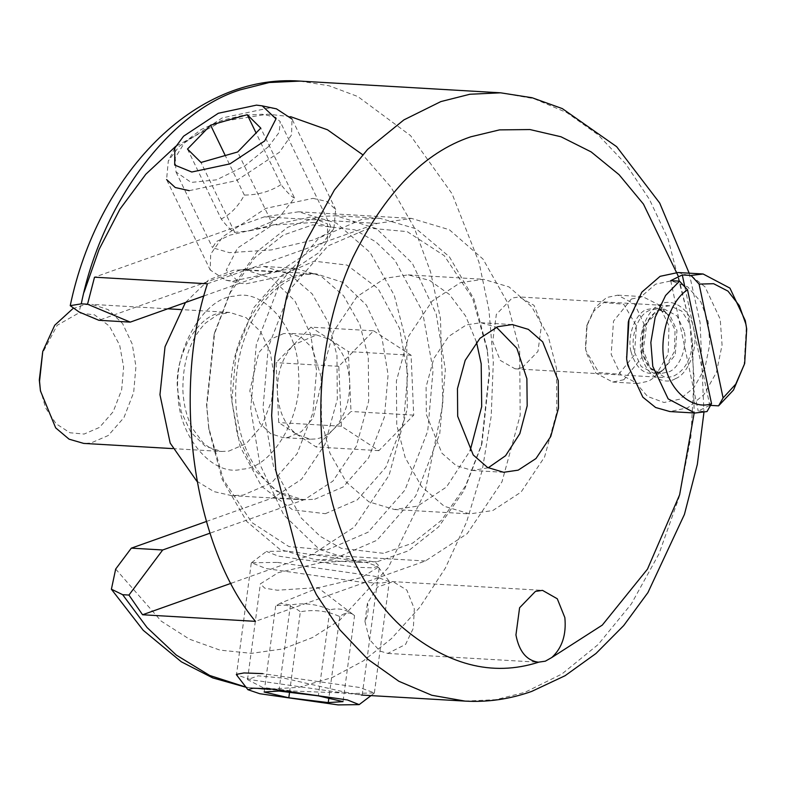 <?xml version="1.0" encoding="UTF-8"?>
<svg xmlns="http://www.w3.org/2000/svg" width="786" height="786" viewBox="0 0 786 786"><rect width="100%" height="100%" fill="white"/><g stroke="black" fill="none" stroke-linecap="round" stroke-linejoin="round"><path stroke-width="0.59" stroke-dasharray="3.93 2.95" d="M460.39 282.665L483.459 279.276L509.004 286.919L531.739 306.746L548.038 335.651L556.468 368.221L556.832 412.149L544.541 457.088L521.079 492.075L492.822 510.527L469.763 513.906L444.208 506.263L421.473 486.446L405.173 457.54L396.753 424.971L396.39 381.043L408.671 336.094L432.133 301.107L460.39 282.665M488.185 467.817L472.298 470.46L456.204 465.646L441.899 453.168L426.326 414.458L426.1 386.8L433.833 358.504L448.61 336.477L466.403 324.864L480.924 322.732L496.398 327.202M476.493 342.097L465.626 316.06L449.504 294.544L429.588 280.396L408.189 274.884L385.13 278.273L356.873 296.715L333.411 331.702L321.12 376.641L321.484 420.579L329.914 453.139L346.213 482.044L368.948 501.871L394.493 509.515L417.562 506.125L446.458 487.035L470.146 450.712M262.809 687.514L247.511 679.625L258.073 675.832L284.218 678.21L346.194 692.378L362.199 695.011L344.622 693.026L292.854 691.051L262.809 687.514M268.517 146.599L244.8 165.915L216.592 179.827L191.136 182.421L176.015 171.977L175.249 157.652L185.142 141.735L201.373 129.395L221.947 120.356L243.424 115.277L262.249 114.245L275.365 117.143L280.219 121.702L279.197 132.333L268.517 146.599M689.882 323.871L692.564 342.745C690.914 360.027 684.282 371.297 672.649 376.563L665.585 377.594L650.798 369.184L643.233 350.36L646.878 323.154L662.716 306.786L669.78 305.754L681.767 311.138L689.882 323.871L678.367 276.377M364.979 621.539L369.479 639.49L379.903 651.054L387.773 653.421L405.566 644.432L413.348 628.171L414.32 608.806L406.853 590.109L393.02 581.669L377.506 587.073L367.445 603.157L364.979 621.539C368.035 615.379 368.86 609.248 367.445 603.157M522.12 367.769L537.958 351.411L541.603 324.196L534.038 305.371L519.251 296.961L512.187 297.992L496.349 314.361L492.704 341.576L500.269 360.401L515.056 368.811L522.12 367.769M206.345 521.501L273.302 497.705L301.559 479.264L325.021 444.267L337.302 399.327L336.948 355.4L328.519 322.83L312.219 293.925L289.484 274.108L263.939 266.464L240.87 269.844L98.908 320.295M362.474 559.976L375.03 562L379.461 566.352L361.599 577.533L319.303 587.515L277.35 590.227L264.794 588.193L260.363 583.851L278.224 572.67L320.531 562.688L362.474 559.976M314.429 222.409L272.487 225.12L230.18 235.093L216.307 241.567L212.544 247.728L229.316 252.65L271.258 249.948L313.555 239.966L327.438 233.491L331.191 227.331L314.429 222.409M204.046 295.909L272.231 271.681L295.3 268.291L320.845 275.935L343.58 295.762L359.88 324.667L368.3 357.227L368.663 401.165L356.382 446.104L332.92 481.091L304.663 499.532L210 533.173M231.231 583.251L312.464 554.395L354.329 527.062L389.09 475.235L407.286 408.651L406.755 343.57L394.277 295.32L370.127 252.502L336.447 223.136L298.592 211.807L264.43 216.818L94.517 277.193M207.416 283.785L377.319 223.411L411.491 218.4L449.346 229.728L483.026 259.095L507.176 301.912L519.654 350.163L520.185 415.244L501.989 481.818L467.228 533.655L425.364 560.988L255.46 621.353M72.734 308.76L84.711 304.703L91.805 304.369L108.134 309.596L122.596 323.577L132.225 344.032L135.939 366.492L133.669 392.479L123.962 417.572L108.291 435.493L90.773 443.068L83.68 443.402M40.086 388.412L45.588 407.895L56.15 423.811L69.954 432.762L84.122 434.059L99.458 427.427L113.164 411.746L121.653 389.787L123.638 367.052L119.698 345.221L109.411 326.141L94.526 314.852L78.816 312.985L57.182 325.286L42.1 353.916M333.569 559.033L316.031 559.868L279.895 549.385L246.716 521.442L222.094 479.155L209.027 429.922L206.797 406.107L214.725 332.35L231.939 287.745L257.386 251.363L287.627 227.341L318.585 216.582L336.123 215.747L376.543 228.677L412.336 263.281L436.171 313.909L445.357 369.499L439.738 433.813L415.715 495.937L376.956 540.267L333.569 559.033M326.917 550.013L368.113 532.201L404.918 490.11L427.731 431.121L433.066 370.059L422.495 311.433L394.857 260.186L375.826 241.852L354.879 229.876L312.69 224.865L283.294 235.073L254.576 257.887L230.426 292.431L214.077 334.787L206.551 404.819L208.663 427.427L223.44 479.755L251.805 522.493L288.884 546.555L326.917 550.013M377.476 561.597L408.435 550.829L438.676 526.817L464.123 490.425L481.337 445.819L489.265 372.063L487.035 348.257L473.968 299.014L449.346 256.727L416.167 228.785L380.031 218.311L362.493 219.147L319.106 237.903L280.347 282.233L256.324 344.366L250.705 408.671L259.891 464.261L283.726 514.889L319.519 549.502L359.939 562.432L377.476 561.597M383.372 553.315L341.183 548.294L320.236 536.327L301.205 517.984L273.567 466.737L263.005 408.111L268.331 347.048L291.144 288.069L327.949 245.969L369.145 228.156L407.177 231.615L444.257 255.676L472.632 298.415L487.399 350.743L489.511 373.35L481.985 443.383L465.636 485.738L441.486 520.293L412.768 543.097L383.372 553.315M373.635 330.818L411.088 355.233L413.711 415.146L378.881 450.643L341.419 426.238L338.795 366.325L373.635 330.818L310.912 327.163L293.492 344.907C282.39 357.07 277.026 372.977 277.389 392.617C278.735 412.11 285.416 426.159 297.432 434.776L316.159 446.988L350.988 411.481L348.365 351.568L329.639 339.365L316.581 334.934L293.492 344.907L276.083 362.66L278.706 422.573L297.432 434.776L310.49 439.207L315.805 438.961C322.25 437.92 328.175 434.678 333.578 429.235C344.681 417.071 350.045 401.165 349.682 381.524C348.336 362.032 341.655 347.982 329.639 339.365L310.912 327.163M378.881 450.643L316.159 446.988M341.419 426.238L278.706 422.573M413.711 415.146L350.988 411.481M411.088 355.233L348.365 351.568M338.795 366.325L276.083 362.66M283.667 333.578L270.522 339.257L258.771 352.698L249.791 391.006L259.802 423.192L270.649 433.685L282.891 437.596L288.207 437.35L301.352 431.661L313.103 418.231L322.083 379.913L312.071 347.726L301.235 337.243L288.983 333.323L283.667 333.578M196.805 481.179L213.979 491.614L231.674 495.642L243.188 495.101L271.671 482.781L297.128 453.669L312.897 412.886L316.581 370.658L310.549 334.158L294.907 300.92L271.406 278.195L244.868 269.706L233.354 270.256L208.604 279.973L185.417 302.522M312.975 198.357L326.996 201.501L335.651 209.469L333.932 228.028L323.105 242.658L280.091 271.052L232.882 281.103L225.808 280.189L210.206 269.991L210.677 254.183L222.752 236.802L265.766 208.398L312.975 198.357M310.47 217.015L272.31 225.13L237.549 248.081L226.23 270.178L240.015 283.156L245.733 283.893L283.893 275.768L318.664 252.817L327.408 240.997L327.556 223.971L310.47 217.015M276.426 108.832L269.343 107.928L222.133 117.969L179.129 146.363L168.302 160.992L166.583 179.552L210.206 269.991M189.259 190.664L236.468 180.623L279.482 152.229L291.547 134.848L292.019 119.04L335.651 209.469M187.481 149.055L221.22 218.98C227.351 226.81 231.86 231.281 234.739 232.381L249.928 230.72L271.396 221.907L237.657 151.983M234.739 232.381L201.01 162.456M271.396 221.907L280.297 216.032L294.514 198.023L260.775 128.098M294.514 198.023C291.626 196.913 287.116 192.442 280.985 184.612L256.069 132.962M280.985 184.612C270.394 191.47 258.172 194.967 244.338 195.085C238.256 206.413 230.544 214.381 221.22 218.98M244.338 195.085L225.248 155.53M277.537 562.403L374.48 576.236L389.296 581.66L381.672 583.084L363.014 582.397L266.071 568.563L251.52 562.747L277.537 562.403M287.499 551.124L266.474 551.408L278.234 556.105L356.589 567.286L372.613 567.816L377.712 566.333L365.854 562.304L287.499 551.124M251.255 563.14L236.488 674.82L251.147 679.802L348.09 693.635L374.372 692.898L359.556 687.475L262.612 673.631M289.543 692.348L300.36 611.783C314.056 609.238 327.202 610.84 339.798 616.588C345.27 612.127 350.192 611.803 354.555 615.615L343.02 701.633M329.884 609.848C317.298 604.1 304.153 602.498 290.447 605.043L280.366 603.206L318.202 587.879L354.555 615.615C346.891 609.553 338.668 607.627 329.884 609.848L318.34 695.856M339.798 616.588L328.833 698.312M290.447 605.043L278.902 691.051M280.366 603.206L275.68 606.006C284.463 603.795 292.687 605.721 300.36 611.783M275.68 606.006L264.145 692.024M618.788 374.195L634.4 354.899L636.444 325.925L623.72 304.241L603.687 302.561L593.735 311.177L586.71 326.17L585.462 347.648L586.022 350.831L598.745 372.515L618.788 374.195M623.907 379.687L612.707 382.065L595.808 373.065L586.336 352.894L585.688 349.249L587.132 324.608L595.189 307.424L606.596 297.54L617.786 295.163L634.685 304.153L644.156 324.323L641.818 357.551L623.907 379.687M631.433 298.994L642.624 296.617L658.845 304.85L668.994 325.777L668.169 354.221L654.62 377.221L648.745 381.131L637.544 383.509L620.645 374.519L611.174 354.348L613.522 321.12L631.433 298.994M744.037 365.912L746.336 326.495M710.534 405.38L709.787 405.34L684.822 286.88M678.013 272.526L692.289 276.584L705.062 286.91L720.212 319.185L722.069 344.975L716.459 372.348L703.863 394.729L687.809 407.757L669.898 411.559M709.787 405.34L698.223 411.049L707.007 411.559M670.733 280.651L698.223 411.049M626.304 356.559L627.208 361.678L634.508 381.436L647.635 396.478L664.052 402.501L679.802 399.18L693.851 387.773L704.875 368.192L709.778 344.248L708.157 321.671L700.857 301.912L687.73 286.87L671.313 280.848L655.563 284.178L639.598 298.012L628.319 322.073M299.938 81.096L329.039 85.762L357.777 96.511L410.567 135.644L452.058 193.749L478.998 262.318L488.951 309.871L493.323 361.845L491.191 416.236L482.191 470.509L466.599 521.963L445.308 568.18L419.714 607.391L391.428 638.635L363.417 660.839L332.281 677.512L298.886 687.337L264.42 689.391L245.939 687.121M465.115 701.112L495.858 699.678L524.92 692.328L561.892 674.015L598.175 644.52L631.355 603.933L659.002 553.806L679.173 497.017L690.855 437.281L694.107 378.371L689.921 323.39L668.08 238.964L649.433 199.369L625.823 164.019L597.94 134.661L566.883 112.634L533.979 98.663L500.643 92.817M692.564 342.745L694.195 412.984M115.67 569.074L161.297 621.195L189.446 639.175L219.942 650.11L251.5 653.353L282.783 648.951L312.514 637.544L339.68 620.262L388.225 567.649L425.03 491.957L442.882 404.053L440.465 318.615L430.59 271.966L414.026 227.213L391.006 187.215L362.533 154.616M290.584 116.662L267.653 114.186L221.74 121.506L175.73 146.343M84.033 292.254L79.081 311.983M304.663 499.532L273.302 497.705M272.231 271.681L240.87 269.844M377.319 223.411L264.43 216.818M425.364 560.988L312.464 554.395M228.755 451.125L246.283 443.55L261.944 425.629L271.651 400.536L273.921 374.549L270.207 352.089L260.579 331.633L246.116 317.652L229.787 312.425L222.703 312.759C198.72 313.329 173.883 355.439 177.538 389.345L181.242 411.805L190.88 432.251L205.333 446.242L221.672 451.469L228.755 451.125M325.335 513.69L357.316 499.867L385.906 467.169L403.621 421.365L407.757 373.94L399.553 328.41L378.095 288.619L347.048 265.079L314.282 261.178L282.292 275.012L253.711 307.709L235.996 353.513L231.85 400.939L240.064 446.468L261.522 486.259L292.569 509.8L325.335 513.69M242.059 469.154C272.025 468.446 303.082 415.804 298.513 373.429C299.328 330.228 264.125 287.755 234.483 296.194C204.507 296.911 173.46 349.554 178.029 391.919C177.204 435.12 212.416 477.593 242.059 469.154M314.695 499.277L343.177 486.956L368.624 457.845L384.403 417.061L388.088 374.834L382.055 338.334L366.404 305.096L342.902 282.37L316.365 273.882L304.85 274.432C265.884 275.355 225.523 343.787 231.457 398.875L237.49 435.365L253.141 468.603L276.643 491.329L303.18 499.817L314.695 499.277M675.479 378.636C662.952 386.653 644.353 373.399 641.661 354.535C636.64 336.821 646.672 309.419 659.886 304.713C672.413 296.695 691.012 309.959 693.704 328.813C698.725 346.528 688.693 373.93 675.479 378.636M661.959 371.356L653.677 373.124L641.17 366.463L634.155 351.538C630.028 336.978 638.271 314.449 649.148 310.578L657.43 308.81L669.937 315.471L676.952 330.395L675.213 354.987L661.959 371.356M631.03 351.696C636.405 369.862 645.945 376.661 659.641 372.092L664.111 369.115L674.427 351.597L675.056 329.943L667.334 314.007L656.968 307.974L646.456 309.546C635.265 313.526 626.786 336.713 631.03 351.696M684.056 330.808L677.051 315.884L664.543 309.232L656.261 310.991L643.007 327.369L641.268 351.951L648.283 366.875L660.79 373.537L669.073 371.778C679.939 367.907 688.182 345.378 684.056 330.808M394.493 509.515L469.763 513.906M408.189 274.884L483.459 279.276M503.659 472.288L472.298 470.46M512.285 324.559L480.924 322.732M246.047 687.278L264.41 689.391L292.854 691.051M689.165 273.174L700.09 322.584L703.942 412.345M387.773 653.421L538.302 662.205M391.968 581.571L542.497 590.365M669.78 305.754L519.251 296.961M515.056 368.811L665.585 377.594M247.511 679.625L260.363 583.851M362.199 695.011L379.461 566.352M176.005 171.977L212.544 247.728M331.191 227.331L280.229 121.702M263.939 266.464L295.3 268.291M298.592 211.807L411.491 218.4M172.576 448.6L221.672 451.469C215.629 451.361 209.322 448.315 202.739 442.341L192.678 428.714C186.901 417.838 183.629 405.075 182.873 390.426C182.647 361.324 190.232 338.845 205.647 322.977L217.358 314.832L229.787 312.425L180.701 309.556M167.752 308.8L91.805 304.369M209.027 429.922L208.663 427.427M214.725 332.35L214.077 334.787M380.031 218.311L336.123 215.747M359.939 562.432L316.031 559.868M487.399 350.743L487.035 348.257M481.985 443.383L481.337 445.819M316.581 334.934L288.983 333.323M310.49 439.207L282.891 437.596M231.674 495.642L303.18 499.817C271.131 500.014 237.284 456.037 235.731 399.74C234.719 366.011 242.019 336.428 257.631 310.991C263.801 301.303 270.689 293.433 278.273 287.371C290.928 277.537 303.622 273.047 316.365 273.882L244.868 269.706M333.932 228.028L327.408 240.997M225.808 280.189L240.015 283.156M174.826 148.023L168.302 160.992M249.928 230.72L266.857 227.144L280.297 216.032M389.139 581.208L377.712 566.333M251.52 562.747L266.474 551.408M374.372 692.898L389.296 581.66M371.031 695.61L374.107 693.291M586.71 326.17L587.132 324.608M585.462 347.648L585.688 349.249M612.707 382.065L637.544 383.509M617.786 295.163L642.624 296.617M658.845 304.85L667.334 314.007C663.512 310.382 660.211 308.643 657.43 308.81L664.543 309.232C660.142 309.262 656.379 310.843 653.274 313.987C649.806 316.748 642.997 326.298 642.467 342.676C642.506 351.126 644.274 358.278 647.772 364.144L652.085 369.528L660.79 373.537L653.677 373.124C658.452 372.8 661.93 371.464 664.111 369.115L654.62 377.221"/><path stroke-width="1.18" d="M496.398 327.202L516.854 348.247L526.885 378.724L527.18 405.831L519.821 433.675L505.585 455.713L488.185 467.817M470.146 450.712L481.69 406.657L481.199 363.82L476.493 342.097M518.18 470.156L503.659 472.288L487.566 467.474L473.251 454.996L457.688 416.295L457.462 388.628L465.194 360.332L479.971 338.304L497.764 326.691L512.285 324.559L528.369 329.373L542.684 341.851L558.247 380.562L558.473 408.219L550.74 436.515L535.973 458.543L518.18 470.156M87.541 304.211L130.26 322.122L98.908 320.295L79.081 311.983L70.229 305.666L81.272 303.848L87.541 304.211L94.517 277.193L207.416 283.785C171.544 392.194 193.67 547.655 255.46 621.353L142.561 614.76L128.943 595.061L122.665 594.697L111.406 589.195L115.67 569.074L131.331 548.147L206.345 521.501M678.367 276.377L643.469 204.124L619.073 174.689L591.151 151.904L560.968 136.764L529.961 129.552L499.503 129.886L470.735 136.813C424.322 152.405 385.052 192.609 352.914 257.425C323.724 320.334 315.5 397.971 323.95 458.857C331.27 520.106 358.052 586.248 400.447 625.646C446.026 664.946 492.065 677.139 538.557 662.225C526.63 660.594 519.094 651.515 515.94 634.97L519.595 607.755L535.433 591.396L542.497 590.365L557.284 598.775L564.849 617.6C566.49 634.675 562.137 647.978 551.792 657.518L545.346 661.173L538.302 662.205M210 533.173L162.692 549.984L128.943 595.061M162.692 549.984L131.331 548.147M130.26 322.122L204.046 295.909M142.561 614.76L231.231 583.251M172.576 448.6L83.68 443.402L69.08 439.178L55.678 427.879L40.45 390.907L39.546 381.279L42.749 351.48L54.715 325.257L72.734 308.76M42.749 351.48L39.3 379.992L40.45 390.907M185.417 302.522L165.021 346.783L159.961 394.7L170.179 443.098L196.805 481.179M166.583 179.552L175.239 187.52L189.259 190.664M292.019 119.04L276.426 108.832L262.219 105.864L276.004 118.853L264.685 140.94L229.925 163.891L191.764 172.016L174.679 165.05L174.826 148.023L183.57 136.204L218.341 113.253L256.491 105.127L262.219 105.864M187.481 149.055L210.599 125.161L247.246 114.687L260.775 128.098L237.657 151.983L201.01 162.456L187.481 149.055M256.069 132.962L247.246 114.687M225.248 155.53L210.599 125.161M262.612 673.631L243.955 672.944L236.331 674.378M269.038 688.742L347.392 699.923L359.153 704.629L338.127 704.904L259.773 693.724L247.914 689.705L253.013 688.212L269.038 688.742M288.816 697.791L264.145 692.024L278.902 691.051L318.34 695.856L343.02 701.633L328.253 702.596L288.816 697.791L289.543 692.348M328.833 698.312L328.253 702.596M746.7 328.98L745.305 320.649L729.929 288.118L703.106 273.99L691.081 275.454L699.098 284.1L713.609 283.707L727.974 291.115L739.302 305.597L745.796 323.871L746.7 329L744.666 363.545L735.735 384.167L723.091 397.922L718.571 405.851L733.505 390.033L744.686 363.476M684.822 286.88L682.297 274.933L691.081 275.454M718.571 405.851L709.787 405.34M699.098 284.1L723.091 397.922M694.981 413.023L707.007 411.559L711.527 403.64C692.869 410.754 669.033 390.445 664.838 363.869C658.088 338.56 669.682 300.753 687.534 289.818L679.517 281.162L665.585 295.497L655.19 317.18L650.837 342.5L652.783 366.364L668.159 398.885L694.981 413.023L669.898 411.559L655.612 407.502L642.85 397.176L627.7 364.9L626.658 359.055L628.967 319.637L641.857 292.137L660.102 276.328L678.013 272.526L703.106 273.99M679.517 281.162L670.733 280.651L682.297 274.933M711.527 403.64L687.534 289.818M628.967 319.637L628.319 322.073L626.658 359.055M81.272 303.848C101.394 203.505 169.462 111.818 240.133 89.869L269.303 82.51L299.938 81.096L500.643 92.817L469.9 94.251L440.838 101.591L403.876 119.904L367.583 149.409L334.404 189.986L306.756 240.123L286.585 296.902L274.904 356.638L271.651 415.548L275.847 470.529L297.678 554.955L316.336 594.55L339.945 629.9L367.819 659.258L398.885 681.295L431.789 695.256L465.115 701.112L361.413 695.05M245.939 687.121L209.715 675.469L176.319 655.092L147.051 627.523L122.665 594.697M694.195 412.984L679.635 494.787L647.467 569.143L602.292 625.106L551.792 657.518M362.533 154.616L327.477 129.778L290.584 116.662M175.73 146.343L145.862 174.187L119.944 209.174L99.134 249.319L84.033 292.254M465.115 701.112C487.733 702.379 509.947 699.137 531.768 691.385L565.085 675.714L595.975 653.5L623.691 625.587L647.929 592.585L684.429 514.417L697.339 464.369L703.942 412.345M500.643 92.817L532.073 97.729L562.334 108.606L616.637 146.668L659.69 203.024L689.165 273.174M70.229 305.666C97.484 175.003 194.142 73.501 299.938 81.096M246.047 687.278L212.731 677.905L181.35 661.812L143.239 630.313L111.366 589.215M180.701 309.556L167.752 308.8M359.153 704.629L371.031 695.61M247.914 689.705L236.488 674.82"/></g></svg>
